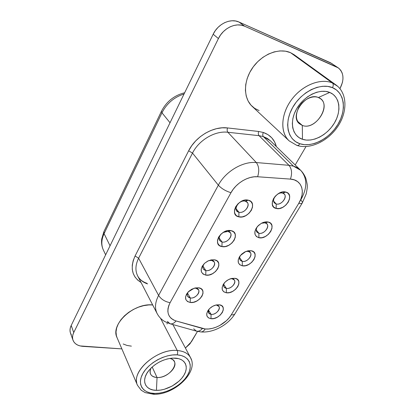 <?xml version="1.0" encoding="UTF-8"?>
<svg xmlns="http://www.w3.org/2000/svg" width="415" height="415" viewBox="0 0 415 415"><rect width="100%" height="100%" fill="white"/><g stroke="black" fill="none" stroke-linecap="round" stroke-linejoin="round"><path stroke-width="0.62" d="M117.056 337.67L116.387 335.688L116.013 331.927L116.667 327.897L118.342 323.757L120.973 319.675L124.459 315.82L128.66 312.36L133.407 309.434L138.491 307.162L143.704 305.642L148.829 304.926L152.673 304.942C133.713 302.696 110.115 324.494 117.025 337.587L137.484 385.286C130.31 372.006 157.295 348.211 177.252 350.499L160.517 318.248L177.252 350.499C183.762 351.049 188.182 353.414 190.516 357.595L191.429 359.883C189.722 354.348 184.997 351.22 177.252 350.499C177.848 351.93 177.791 353.383 177.075 354.856C189.095 355.572 193.592 365.309 187.466 375.336C181.505 385.374 166.467 393.711 154.634 393.43L153.503 394.25L152.44 393.29M336.202 85.122L337.701 86.33L332.379 82.974C333.478 84.053 333.52 85.615 332.503 87.669C344.647 92.659 346.681 109.996 337.909 124.376C329.303 138.833 311.956 147.761 299.884 143.746C299.007 145.115 298.032 145.681 296.964 145.442L296.362 145.089M318.383 97.52C312.37 95.051 303.059 99.683 298.795 107.314C294.749 116.117 295.916 122.15 302.307 125.418L302.473 139.29C292.285 136.042 289.136 121.989 296.512 109.052C303.739 96.057 319.685 88.156 329.728 92.436L318.383 97.52L320.52 98.734C331.632 106.531 314.814 130.72 302.307 125.418L299.485 123.784C288.897 115.941 306.016 91.746 318.383 97.52L329.728 92.436L333.126 94.387L335.823 97.167L337.727 100.643L338.775 104.684L338.941 109.114L338.23 113.772L336.69 118.483L334.376 123.068L331.383 127.374L327.824 131.244L323.83 134.548L319.534 137.163L315.094 138.999L310.664 139.99L306.405 140.094L302.473 139.29L299.013 137.604L296.165 135.083L294.043 131.814L292.746 127.903L292.331 123.494L292.829 118.757L294.24 113.876L296.512 109.052L299.563 104.476L303.277 100.352L307.489 96.84L312.038 94.101L316.728 92.234L321.366 91.326L325.759 91.393L329.728 92.436C339.885 96.519 341.711 110.971 334.376 123.068C327.176 135.223 312.557 142.729 302.473 139.29L302.307 125.418L297.488 121.227L302.307 125.418C316.214 131.207 333.032 102.733 318.383 97.52M150.873 368.24C148.928 373.733 150.982 376.82 157.046 377.5L156.429 390.349C145.043 390.396 140.716 380.28 148.803 370.554C155.288 363.161 163.266 359.017 172.744 358.109L178.626 358.643L181.542 359.779L183.824 361.465L185.391 363.639L186.195 366.196L186.21 369.049L185.453 372.084L183.954 375.191L181.775 378.252L179 381.162L172.08 386.111L164.179 389.332L160.216 390.136L156.429 390.349L152.969 389.96L149.965 388.969L147.538 387.413L145.79 385.343L144.799 382.832L144.612 379.969L145.245 376.872L146.687 373.656L148.881 370.455L151.74 367.405L155.158 364.619L158.987 362.222L163.074 360.308L167.245 358.959L171.338 358.218L175.182 358.114C185.22 358.669 189.074 366.772 183.954 375.191C178.979 383.616 166.322 390.624 156.429 390.349L157.046 377.5C153.783 377.328 151.61 376.151 150.521 373.972C149.784 372.307 149.903 370.393 150.873 368.24M152.17 367.01L157.046 377.5L152.17 367.01M336.176 85.101L294.168 54.744L290.5 52.653L332.379 82.974L336.176 85.101C347.531 93.302 347.594 112.149 337.686 126.648C327.881 141.261 310.021 149.701 296.964 145.442C298.032 145.681 299.007 145.115 299.884 143.746L304.584 144.679L309.663 144.539L314.944 143.346L320.23 141.147L325.339 138.029L330.096 134.102L334.34 129.501L337.909 124.376L340.679 118.913L342.541 113.3L343.413 107.734L343.241 102.427L342.017 97.582L339.766 93.396L336.56 90.039L332.503 87.669L327.746 86.393L322.471 86.289L316.899 87.368L311.255 89.599L305.782 92.898L300.709 97.12L296.253 102.095L292.591 107.599L289.877 113.404L288.207 119.266L287.637 124.941L288.16 130.211L289.748 134.88L292.31 138.771L295.739 141.754L299.884 143.746C287.694 139.948 283.761 123.182 292.591 107.599C301.243 91.948 320.489 82.445 332.503 87.669C333.52 85.615 333.478 84.053 332.379 82.974L290.5 52.653L285.468 51.18L279.959 50.915L274.185 51.891L268.401 54.075L262.835 57.379L257.741 61.669L253.321 66.763L249.763 72.438L247.2 78.451L245.737 84.551L245.41 90.491L246.214 96.036L248.097 100.975L250.961 105.13L254.68 108.357L259.105 110.561M195.87 288.218L194.075 288.254L195.87 288.218L198.479 289.748C200.704 292.871 194.863 298.764 190.335 297.98L190.179 302.468C184.774 300.906 184.12 297.389 188.218 291.906L194.272 288.192L198.526 287.787L195.87 288.218L198.526 287.787L201.156 288.757L202.733 290.687L203.028 293.286L202.001 296.149L199.828 298.857L196.824 301L193.442 302.27L190.179 302.468L187.523 301.555L185.884 299.666L185.531 297.073L186.522 294.168L188.716 291.408L191.782 289.219L195.226 287.948L198.526 287.787C208.584 288.85 199.812 304.019 190.179 302.468L190.335 297.98L187.642 296.398C186.921 295.039 187.165 293.488 188.363 291.75C186.428 295.075 187.087 297.15 190.335 297.98L187.538 293.249L190.335 297.98C196.767 299.044 202.582 288.907 195.87 288.218M245.208 201.176C238.641 199.293 232.073 211.017 238.936 212.247L238.864 216.848C228.509 215.079 238.418 197.348 248.326 200.201L245.208 201.176L247.257 202.406C250.593 205.907 243.968 213.699 238.936 212.247L236.773 210.945C233.521 207.438 240.207 199.651 245.208 201.176L248.326 200.201L250.94 201.571L252.413 203.993L252.533 207.085L251.303 210.384L248.907 213.398L245.716 215.675L242.194 216.889L238.864 216.848L236.223 215.551L234.683 213.175L234.491 210.078L235.694 206.732L238.111 203.651L241.374 201.322L244.964 200.113L248.326 200.201C258.478 202.323 248.549 219.494 238.864 216.848L238.936 212.247L235.974 208.558L238.936 212.247C245.4 214.041 251.983 202.562 245.208 201.176M228.068 231.42L223.275 232.359L228.068 231.42L230.335 232.779C233.246 236.171 226.901 243.221 222.056 242.023L221.952 246.588C211.634 245.177 221.122 228.198 231.02 230.641L228.068 231.42L231.02 230.641L233.64 231.866L235.155 234.112L235.336 237.027L234.179 240.176L231.866 243.076L228.738 245.312L225.262 246.541L221.952 246.588L219.302 245.431L217.73 243.226L217.476 240.311L218.601 237.121L220.941 234.153L224.136 231.871L227.679 230.641L231.02 230.641C241.146 232.379 231.627 248.839 221.952 246.588L222.056 242.023L219.685 240.596C218.477 238.501 219.047 236.218 221.387 233.749C218.114 237.759 218.337 240.518 222.056 242.023L219.079 237.899L222.056 242.023C228.515 243.553 234.823 232.55 228.068 231.42M216.542 305.108L215.722 305.077L216.542 305.108L218.928 306.452C221.045 309.325 215.364 315.042 211.085 314.368L210.97 318.699C206.4 317.625 205.539 314.72 208.387 309.984C210.467 307.359 213.123 305.673 216.365 304.926L219.198 304.786L216.542 305.108L219.198 304.786L221.657 305.658L223.094 307.448L223.301 309.886L222.269 312.594L220.152 315.167L217.268 317.226L214.047 318.466L210.97 318.699L208.496 317.885L207.002 316.131L206.732 313.699L207.739 310.954L209.881 308.329L212.817 306.229L216.096 304.989L219.198 304.786C228.649 305.637 220.007 320.022 210.97 318.699L211.085 314.368L208.626 312.983L208.802 309.455C207.656 312.189 208.418 313.823 211.085 314.368L208.501 310.135L211.085 314.368C217.118 315.27 222.85 305.658 216.542 305.108M232.073 278.771L230.465 278.776L232.073 278.771L234.319 280.058C236.716 283.051 230.807 289.25 226.398 288.399L226.305 292.772C221.677 291.486 220.915 288.347 224.012 283.357C225.827 281.08 228.126 279.508 230.901 278.641L234.869 278.299L232.073 278.771L234.869 278.299L237.318 279.279L238.724 281.209L238.884 283.787L237.785 286.615L235.601 289.281L232.665 291.377L229.407 292.606L226.305 292.772L223.835 291.849L222.373 289.961L222.155 287.388L223.223 284.519L225.428 281.801L228.421 279.658L231.741 278.429L234.869 278.299C244.342 279.44 235.357 294.396 226.305 292.772L226.398 288.399L224.069 287.066C223.374 285.935 223.452 284.576 224.297 282.994C222.959 285.925 223.664 287.725 226.398 288.399L223.727 284.4L226.398 288.399C232.436 289.509 238.397 279.513 232.073 278.771M282.599 193.084C281.085 192.726 279.456 193.053 277.713 194.064C279.456 193.053 281.085 192.726 282.599 193.084L284.27 194.054C287.756 197.333 281.064 205.492 276.183 203.967L276.183 208.449C266.471 206.629 276.618 189.199 285.862 192.088L282.599 193.084L285.862 192.088L288.275 193.452L289.566 195.854L289.546 198.91L288.238 202.157L285.842 205.114L282.719 207.344L279.331 208.517L276.183 208.449L273.744 207.152L272.39 204.797L272.349 201.737L273.63 198.443L276.053 195.418L279.238 193.141L282.688 191.974L285.862 192.088C295.381 194.246 285.235 211.131 276.183 208.449L276.183 203.967L274.408 202.935C273.086 201.182 273.293 199.029 275.036 196.477C272.764 200.191 273.143 202.691 276.183 203.967L273.578 201.068L276.183 203.967C282.226 205.783 288.949 194.495 282.599 193.084M265.06 222.829L261.476 223.249L265.06 222.829L266.954 223.929C270.03 227.13 263.618 234.537 258.903 233.266L258.872 237.717C254.032 235.834 253.57 232.078 257.492 226.44L261.243 223.379C263.707 222.035 266.01 221.584 268.157 222.02L265.06 222.829L268.157 222.02L270.585 223.249L271.918 225.48L271.96 228.364L270.73 231.466L268.406 234.319L265.351 236.503L262.005 237.696L258.872 237.717L256.418 236.55L255.028 234.361L254.919 231.477L256.128 228.333L258.472 225.418L261.59 223.187L264.998 221.994L268.157 222.02C277.666 223.815 267.929 240.015 258.872 237.717L258.903 233.266L256.916 232.11C255.858 230.616 255.993 228.79 257.326 226.626C255.474 230.035 255.998 232.25 258.903 233.266L256.205 229.931L258.903 233.266C264.952 234.833 271.405 224.001 265.06 222.829M211.634 260.407L208.615 260.672L211.634 260.407L214.088 261.865C216.635 265.128 210.55 271.555 205.871 270.58L205.736 275.104C200.087 273.101 199.703 269.164 204.585 263.292L208.304 260.807L214.431 259.811L211.634 260.407L214.431 259.811L217.061 260.9L218.606 262.986L218.85 265.735L217.761 268.738L215.515 271.54L212.454 273.729L209.025 274.979L205.736 275.104L203.085 274.071L201.477 272.033L201.171 269.283L202.23 266.238L204.491 263.38L207.619 261.144L211.116 259.894L214.431 259.811C224.531 261.201 215.395 276.992 205.736 275.104L205.871 270.58L203.324 269.06C202.406 267.431 202.743 265.584 204.336 263.53C201.939 267.151 202.453 269.501 205.871 270.58L202.956 266.108L205.871 270.58C212.319 271.867 218.373 261.31 211.634 260.407M240.446 255.422C238.89 258.571 239.512 260.558 242.324 261.388C248.372 262.716 254.566 252.315 248.232 251.371L245.711 251.506L248.232 251.371L250.318 252.574C253.031 255.676 246.878 262.436 242.324 261.388L242.261 265.802C237.551 264.256 236.908 260.843 240.332 255.562L245.877 251.438L251.174 250.733L248.232 251.371L251.174 250.733L253.612 251.832L254.981 253.907L255.09 256.636L253.923 259.598L251.677 262.353L248.678 264.49L245.379 265.704L242.261 265.802L239.797 264.76L238.371 262.726L238.2 260.003L239.336 256.999L241.608 254.188L244.668 252.004L248.03 250.79L251.174 250.733C260.667 252.185 251.319 267.748 242.261 265.802L242.324 261.388L240.15 260.132C239.294 258.836 239.393 257.264 240.451 255.417M239.605 257.684L242.324 261.388L239.605 257.684M270.647 141.027L267.333 138.403L263.343 136.587C262.55 135.56 262.56 134.19 263.364 132.489C270.243 134.942 274.564 139.632 276.323 146.557L274.621 141.93L271.815 137.873L268.017 134.678L263.364 132.489L258.654 131.472L227.487 127.929L222.092 127.82L216.495 128.676L210.867 130.486L205.399 133.194L200.284 136.706L195.688 140.913L191.761 145.665L188.643 150.801L135.072 255.988L133.205 260.568L132.266 265.107L132.276 269.454L133.22 273.48L135.051 277.064L137.702 280.099L141.064 282.501C131.887 276.649 129.89 267.815 135.072 255.988L188.643 150.801C195.667 136.431 213.435 126.03 227.487 127.929C226.958 129.755 227.083 131.197 227.851 132.255L259.053 135.679L288.985 165.315L293.457 166.15L263.343 136.587L259.053 135.679L288.985 165.315L256.294 162.55L227.851 132.255C215.063 130.58 198.935 140.037 192.508 153.088L218.347 185.178C225.532 171.416 242.879 161.124 256.294 162.55L227.851 132.255C215.063 130.58 198.935 140.037 192.508 153.088L218.347 185.178L158.597 295.428L138.615 258.203L192.508 153.088L188.643 150.801L192.508 153.088L138.615 258.203C135.399 264.78 135.077 270.684 137.656 275.913C139.466 279.368 142.558 281.827 146.936 283.289M300.787 170.415C298.805 168.454 296.362 167.032 293.457 166.15L300.688 170.321L270.388 140.773L263.343 136.587L293.457 166.15L288.985 165.315C291.833 168.895 292.316 173.491 290.422 179.104C292.316 173.491 291.833 168.895 288.985 165.315L256.294 162.55C259.007 166.223 259.448 170.954 257.622 176.754C259.448 170.954 259.007 166.223 256.294 162.55C242.879 161.124 225.532 171.416 218.347 185.178C221.517 188.607 225.729 191.113 230.984 192.695C236.114 183.098 248.196 175.893 257.622 176.754L290.422 179.104C301.918 179.654 305.829 192.244 298.784 203.303L231.29 314.824C226.331 323.301 214.135 329.956 205.197 328.976L208.667 328.976L212.335 328.374L216.075 327.196L219.753 325.485L226.388 320.743L229.106 317.88L231.29 314.824L298.784 203.303L300.849 199.148L302.053 194.951L302.333 190.91L301.653 187.217L300.04 184.042L297.55 181.552L294.297 179.871L290.422 179.104L257.622 176.754L253.996 176.821L250.214 177.527L246.401 178.855L242.676 180.758L239.165 183.181L235.974 186.044L233.22 189.25L230.984 192.695L170.098 302.68L168.729 305.699L167.976 308.677L167.857 311.515L168.371 314.129L169.496 316.443L171.188 318.383L173.392 319.898L176.033 320.945L205.197 328.976C203.915 331.051 202.447 332.031 200.793 331.917C202.447 332.031 203.915 331.051 205.197 328.976L202.396 328.462C200.502 330.729 198.515 331.616 196.435 331.129L193.696 328.815M71.37 334.843L70.374 332.778L70 330.47L70.28 328.006L71.198 325.479L213.18 34.222L215.328 30.601L218.041 27.374L221.211 24.682L224.702 22.633L228.375 21.31L232.084 20.766L235.668 21.009L238.993 22.037L332.104 63.651M305.995 146.562L295.195 164.963L305.995 146.562M197.509 331.398L189.925 343.895L185.401 348.024L191.471 341.69L197.509 331.398M72.967 340.144L70.462 333.053C69.663 330.714 69.912 328.192 71.198 325.479L73.74 332.56L71.198 325.479L213.18 34.222L218.409 38.569C223.332 28.054 236.047 22.083 244.575 26.176L238.993 22.037C230.532 17.964 217.994 23.831 213.18 34.222L218.409 38.569L73.74 332.56C72.433 335.289 72.179 337.82 72.978 340.165C74.477 343.859 77.818 345.928 83.005 346.369L121.875 348.896L80.126 345.934L77.579 345.031L75.473 343.687L73.886 341.955L72.884 339.89L72.521 337.577L72.807 335.097L73.74 332.56L218.409 38.569L220.604 34.902L223.369 31.633L226.585 28.905L230.123 26.825L233.847 25.476L237.593 24.91L241.219 25.149L244.575 26.176L336.669 66.971L338.998 68.413L340.845 70.436L342.147 72.952L342.857 75.867L342.961 79.063L342.453 82.414L339.968 88.67C344.455 79.67 343.885 72.734 338.267 67.863L244.575 26.176L238.993 22.037L330.464 62.732L338.215 67.827M294.219 54.78L290.5 52.653C279.077 47.528 261.958 54.225 252.611 67.744C243.169 81.205 243.351 98.329 252.201 106.401L289.208 140.913C280.146 132.67 280.659 114.545 291.33 99.984C301.902 85.366 320.484 77.807 332.379 82.974C320.992 78.056 303.422 84.67 292.668 98.236C281.842 111.749 279.803 129.356 287.17 138.677M166.991 324.006L167.344 322.823M123.188 343.994L127.011 345.441L131.379 346.141M300.688 170.321C307.453 178.128 307.479 187.99 300.771 199.916C302.079 201.301 302.577 202.333 302.255 203.023C301.855 203.682 300.699 203.775 298.784 203.303C300.699 203.775 301.855 203.682 302.255 203.023L306.177 194.013C307.09 189.499 307.437 186.926 307.219 186.288C307.484 185.676 307.038 183.072 305.886 178.481C304.719 175.395 302.986 172.676 300.688 170.321M137.656 275.913L157.15 313.6C154.562 308.34 155.044 302.281 158.597 295.428L138.615 258.203L135.072 255.988L138.615 258.203C135.415 264.749 135.083 270.627 137.619 275.84C139.668 279.705 142.993 282.392 147.6 283.907M200.767 331.917L196.373 331.108C198.469 331.637 200.476 330.755 202.396 328.462L176.033 320.945C174.108 323.306 172.121 324.25 170.077 323.767C172.121 324.25 174.108 323.306 176.033 320.945C167.862 317.911 165.886 311.826 170.098 302.68L230.984 192.695C225.729 191.113 221.517 188.607 218.347 185.178L158.597 295.428C161.144 299.293 164.978 301.71 170.098 302.68C164.978 301.71 161.144 299.293 158.597 295.428C155.065 302.25 154.567 308.283 157.114 313.527M157.15 313.6C158.971 317.013 161.56 319.685 164.916 321.625L170.015 323.752L167.411 321.423M231.29 314.824C233.204 315.006 234.47 314.601 235.077 313.6C234.47 314.601 233.204 315.006 231.29 314.824M103.377 250.074C101.115 245.083 101.348 239.611 104.077 233.655L110.053 245.768L104.077 233.655C101.338 239.631 101.11 245.115 103.397 250.115L105.638 254.826M161.44 111.287L161.964 112.797C166.752 103.439 174.113 97.172 184.042 93.992C174.113 97.172 166.752 103.439 161.964 112.797L104.077 233.655L161.964 112.797L170.026 122.741L161.964 112.797L161.43 111.313L103.89 231.653L104.077 233.655L103.906 231.617M227.851 132.255C227.083 131.197 226.958 129.755 227.487 127.929L258.654 131.472C258.104 133.241 258.239 134.642 259.053 135.679L227.851 132.255M263.343 136.587L259.053 135.679C258.239 134.642 258.104 133.241 258.654 131.472L263.364 132.489C262.56 134.19 262.55 135.56 263.343 136.587M137.484 385.286L141.178 390.209L145.203 392.621L153.503 394.25L154.634 393.43L159.158 393.166L163.894 392.196L168.666 390.567L173.304 388.341L177.651 385.602L181.552 382.443L184.862 378.983L187.466 375.336L189.266 371.632L190.184 368.006L190.184 364.593L189.245 361.522L187.393 358.918L184.68 356.879L181.199 355.505L177.075 354.856L172.469 354.965L167.561 355.842L162.545 357.46L157.633 359.753L153.031 362.632L148.923 365.978L145.489 369.651L142.859 373.5L141.147 377.36L140.4 381.074L140.644 384.498L141.857 387.501L143.969 389.965L146.889 391.812L150.495 392.979L154.634 393.43C142.724 393.301 136.826 384.119 142.859 373.5C148.715 362.876 165.149 353.979 177.075 354.856C177.791 353.383 177.848 351.93 177.252 350.499C158.675 348.418 132.847 369.283 136.789 383.05M169.756 358.43C171.976 358.918 173.501 359.961 174.336 361.564C177.869 367.54 166.244 378.2 157.046 377.5C169.823 378.506 182.035 360.531 169.756 358.43M172.853 324.546L190.516 357.595C199.05 372.198 173.906 395.277 153.55 394.25M196.373 331.108L170.015 323.752M235.077 313.6L302.255 203.023M200.917 331.927C213.403 333.084 228.292 324.872 235.015 313.704M103.397 250.115C101.8 246.666 101.229 242.983 101.691 239.056L103.89 231.653M161.43 111.313C166.405 101.602 174.144 95.414 184.649 92.753M289.208 140.913L296.927 145.432"/></g></svg>
